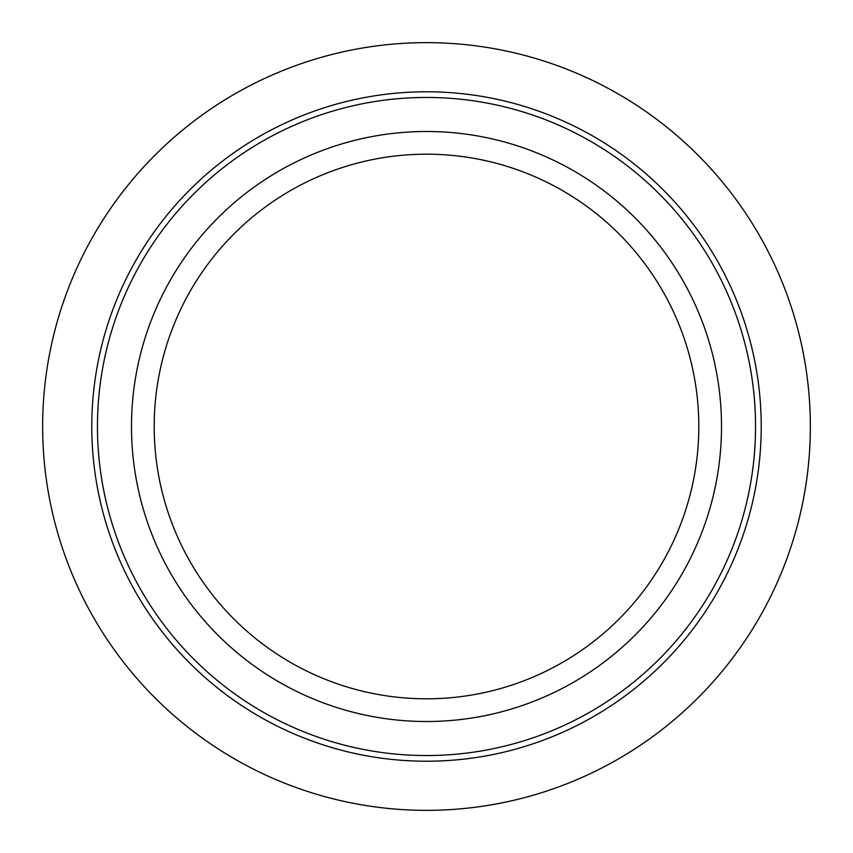 <?xml version="1.0" encoding="UTF-8"?>
<svg xmlns="http://www.w3.org/2000/svg" width="853" height="853" viewBox="0 0 853 853"><rect width="100%" height="100%" fill="white"/><g stroke="black" fill="none" stroke-linecap="round" stroke-linejoin="round"><path stroke-width="1.28" d="M131.49 426.5A295.01 295.01 0 0 1 426.5 131.49A295.01 295.01 0 0 1 721.51 426.5A295.01 295.01 0 0 1 426.5 721.51A295.01 295.01 0 0 1 131.49 426.5M698.81 426.5A272.31 272.31 0 0 1 426.5 698.81A272.31 272.31 0 0 1 154.19 426.5A272.31 272.31 0 0 1 426.5 154.19A272.31 272.31 0 0 1 698.81 426.5M761.217 426.5A334.717 334.717 0 0 1 426.5 761.217A334.717 334.717 0 0 1 91.783 426.5A334.717 334.717 0 0 1 426.5 91.783A334.717 334.717 0 0 1 761.217 426.5A334.717 334.717 0 0 1 426.5 761.217A334.717 334.717 0 0 1 91.783 426.5A334.717 334.717 0 0 1 426.5 91.783A334.717 334.717 0 0 1 761.217 426.5M810.35 426.5A383.85 383.85 0 0 1 426.5 810.35A383.85 383.85 0 0 1 42.65 426.5A383.85 383.85 0 0 1 426.5 42.65A383.85 383.85 0 0 1 810.35 426.5M97.455 426.5A329.045 329.045 0 0 1 426.5 97.455A329.045 329.045 0 0 1 755.545 426.5A329.045 329.045 0 0 1 426.5 755.545A329.045 329.045 0 0 1 97.455 426.5"/></g></svg>
